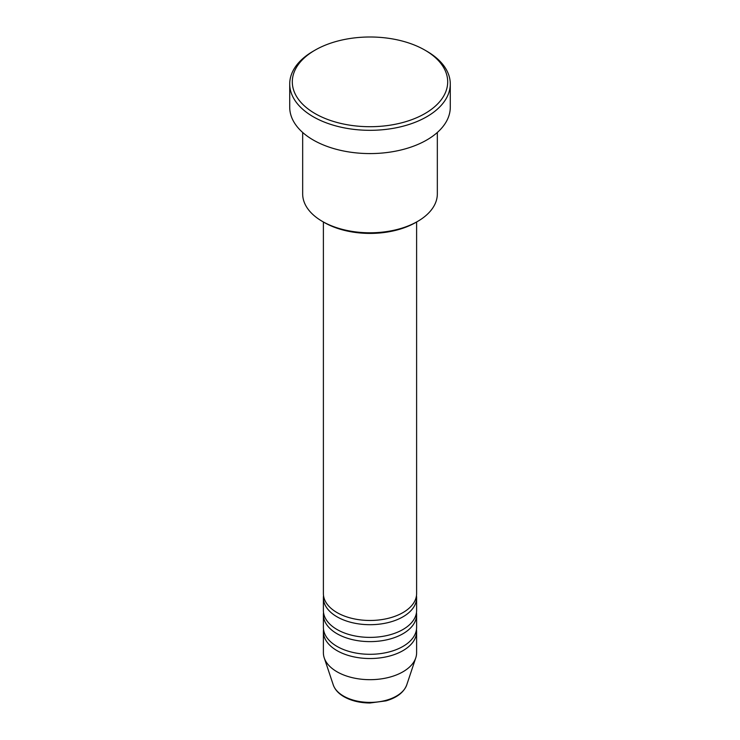 <?xml version="1.0" encoding="UTF-8"?>
<svg xmlns="http://www.w3.org/2000/svg" width="740" height="740" viewBox="0 0 740 740"><rect width="100%" height="100%" fill="white"/><g stroke="black" fill="none" stroke-linecap="round" stroke-linejoin="round"><path stroke-width="1.11" d="M323.389 221.982L323.389 593.563A46.611 26.908 0 0 0 337.042 612.591A46.611 26.908 0 0 0 387.834 618.427A46.611 26.908 0 0 0 416.611 593.563L416.611 221.982M323.528 595.672A46.611 26.908 0 0 0 323.389 597.791A46.611 26.908 0 0 0 337.042 616.818A46.611 26.908 0 0 0 387.834 622.654A46.611 26.908 0 0 0 416.611 597.791A46.611 26.908 0 0 0 416.472 595.672M323.389 597.791L323.389 610.472A46.611 26.908 0 0 0 337.042 629.509A46.611 26.908 0 0 0 387.834 635.336A46.611 26.908 0 0 0 416.611 610.472L416.611 597.791M323.528 612.591A46.611 26.908 0 0 0 323.389 614.709A46.611 26.908 0 0 0 337.042 633.736A46.611 26.908 0 0 0 387.834 639.573A46.611 26.908 0 0 0 416.611 614.709A46.611 26.908 0 0 0 416.472 612.591M323.389 614.709L323.389 627.39A46.611 26.908 0 0 0 337.042 646.418A46.611 26.908 0 0 0 387.834 652.255A46.611 26.908 0 0 0 416.611 627.39L416.611 614.709M323.528 629.509A46.611 26.908 0 0 0 323.389 631.618A46.611 26.908 0 0 0 337.042 650.654A46.611 26.908 0 0 0 387.834 656.482A46.611 26.908 0 0 0 416.611 631.618A46.611 26.908 0 0 0 416.472 629.509M417.61 221.408L415.778 222.463A64.741 37.379 180 0 1 324.222 222.472L322.39 221.408A67.331 38.878 0 0 0 417.61 221.408A67.331 38.878 0 0 0 437.331 193.926L437.331 132.469M315.064 113.572A77.691 44.853 0 0 0 424.936 113.572A77.691 44.853 0 0 0 424.936 50.135L426.767 51.199A80.281 46.352 180 0 1 450.281 83.972A80.281 46.352 180 0 1 400.719 126.79A80.281 46.352 180 0 1 313.233 116.744A80.281 46.352 180 0 1 289.719 83.972A80.281 46.352 180 0 1 313.233 51.199L315.064 50.135A77.691 44.853 0 0 0 315.064 113.572M289.719 83.972L289.719 107.226A80.281 46.352 0 0 0 313.233 139.999A80.281 46.352 0 0 0 400.719 150.054A80.281 46.352 0 0 0 450.281 107.226L450.281 83.972M323.389 631.618L323.389 652.763A46.611 26.908 0 0 0 324.231 657.86A46.611 26.908 0 0 0 337.042 671.8A46.611 26.908 0 0 0 383.662 678.497A46.611 26.908 0 0 0 415.769 657.86A46.611 26.908 0 0 0 416.611 652.763L416.611 631.618M426.767 51.199L424.936 50.135A77.691 44.853 0 0 0 315.064 50.135M302.669 132.469L302.669 193.926A67.331 38.878 0 0 0 322.39 221.408L324.222 222.463A64.741 37.379 180 0 1 324.222 222.463M343.545 696.072A37.416 21.599 0 0 0 380.961 701.455A37.416 21.599 0 0 0 406.741 684.898C403.846 692.363 396.936 697.691 386.012 700.863L369.935 703C359.954 702.917 351.315 700.836 344.017 696.747C338.522 693.574 334.933 689.625 333.259 684.898A37.416 21.599 0 0 0 343.545 696.072M406.741 684.898L415.769 657.86M333.259 684.898L324.231 657.86"/></g></svg>
